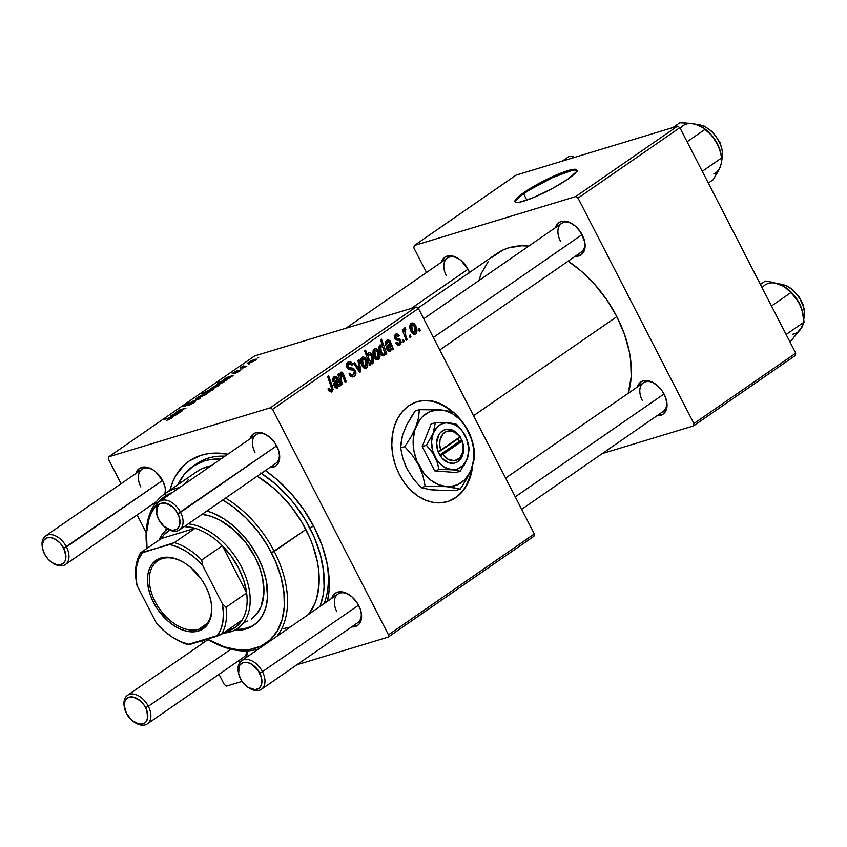 <?xml version="1.0" encoding="UTF-8"?>
<svg xmlns="http://www.w3.org/2000/svg" width="847" height="847" viewBox="0 0 847 847"><rect width="100%" height="100%" fill="white"/><g stroke="black" fill="none" stroke-linecap="round" stroke-linejoin="round"><path stroke-width="1.27" d="M447.195 501.689A52.196 39.333 73.1 0 0 471.832 467.936L469.746 477.274L466.21 485.458M472.637 465.532A52.196 39.333 -106.9 0 1 447.491 501.604A52.196 39.333 -106.9 0 1 399.329 474.489L395.358 465.109L392.817 455.21L391.79 445.162L392.33 435.379L394.406 426.21L397.931 418.026L402.791 411.134L408.773 405.798L415.665 402.219L423.204 400.546L431.091 400.832L439.032 403.077L446.708 407.185L452.679 411.907A52.196 39.333 -106.9 0 0 417.2 401.711A52.196 39.333 -106.9 0 0 399.329 474.489L404.559 483.002L410.859 490.307L417.984 496.13L425.66 500.238L433.6 502.483L441.488 502.769L449.016 501.096L455.919 497.517L461.901 492.181L466.761 485.289L470.286 477.105L472.647 465.532M469.693 273.02L468.2 269.6A19.576 12.504 55.3 0 1 469.482 272.469M582.302 235A19.576 12.504 55.3 0 1 584.726 241.787A19.576 12.504 55.3 0 1 575.177 256.302L581.063 254.873L584.176 250.966L584.949 248.256L584.748 241.871L580.343 231.718L575.314 226.075L569.48 222.359L566.537 221.416L561.148 221.533L558.914 222.592L555.378 227.684A19.576 12.504 55.3 0 1 572.328 223.862A19.576 12.504 55.3 0 1 582.302 235M664.207 394.374A19.576 12.504 55.3 0 1 666.631 401.16A19.576 12.504 55.3 0 1 657.081 415.676L662.968 414.247L666.081 410.329L666.854 407.629L667.044 404.559L665.7 397.804L662.248 391.092L657.219 385.449L651.385 381.732L648.442 380.79L643.053 380.906L640.819 381.965L637.283 387.058A19.576 12.504 55.3 0 1 654.233 383.236A19.576 12.504 55.3 0 1 664.207 394.374M247.504 650.909A19.576 12.504 55.3 0 1 245.545 657.971M240.961 661.211A19.576 12.504 55.3 0 1 237.531 661.507L241.194 661.147M165.398 494.097L165.197 487.703L162.762 480.842A19.576 12.504 55.3 0 1 165.186 487.628A19.576 12.504 55.3 0 1 165.514 493.261M276.853 446.242A19.576 12.504 55.3 0 1 279.288 453.029A19.576 12.504 55.3 0 1 269.727 467.544L275.614 466.115L277.414 464.442L279.499 459.498L279.69 456.427L278.345 449.672L274.894 442.96L269.865 437.317L264.031 433.6L261.088 432.658L255.699 432.775L253.465 433.833L249.929 438.926A19.576 12.504 55.3 0 1 266.879 435.104A19.576 12.504 55.3 0 1 276.853 446.242M358.757 605.616A19.576 12.504 55.3 0 1 361.193 612.402A19.576 12.504 55.3 0 1 351.632 626.918L357.519 625.488L359.329 623.805L361.404 618.871L361.595 615.801L360.25 609.046L356.799 602.333L351.77 596.69L345.936 592.974L342.993 592.032L337.604 592.148L335.38 593.207L331.844 598.3A19.576 12.504 55.3 0 1 348.795 594.478A19.576 12.504 55.3 0 1 358.757 605.616M361.044 611.735A17.395 11.117 55.3 0 1 357.72 622.704L261.405 689.31A17.395 11.117 55.3 0 1 248.849 687.849A17.395 11.117 -124.7 0 0 249.431 688.219A17.395 11.117 -124.7 0 0 262.983 687.828A17.395 11.117 -124.7 0 0 262.454 671.682L259.711 673.047A15.225 9.73 55.3 0 1 260.177 687.171A15.225 9.73 55.3 0 1 248.309 687.52A15.225 9.73 55.3 0 1 240.559 678.86L238.653 673.524L239.098 666.451L240.114 664.704L243.258 662.576L247.451 662.481L252.046 664.44L258.187 670.496L261.617 678.394L261.765 683.36L261.172 685.467L258.748 688.505L255.011 689.638L248.224 687.468L242.083 681.412L226.657 686.091L242.083 681.412L240.559 678.86A15.225 9.73 55.3 0 1 238.663 673.577A15.225 9.73 55.3 0 1 245.238 662.269A15.225 9.73 55.3 0 1 259.711 673.047L262.454 671.682A17.395 11.117 55.3 0 1 261.405 689.31M247.102 650.93A17.395 11.117 55.3 0 1 243.618 657.304L147.314 723.91A17.395 11.117 55.3 0 1 134.758 722.449A17.395 11.117 -124.7 0 0 135.329 722.819A17.395 11.117 -124.7 0 0 148.892 722.417A17.395 11.117 -124.7 0 0 148.363 706.282L145.61 707.647A15.225 9.73 55.3 0 1 146.076 721.771A15.225 9.73 55.3 0 1 134.218 722.12A15.225 9.73 55.3 0 1 126.457 713.46L131.899 720.395L138.728 724.026L142.91 723.931L144.646 723.105L146.055 721.803L147.674 717.96L146.775 710.315L144.085 705.096L140.179 700.702L133.35 697.081L129.168 697.176L126.023 699.304L125.007 701.041L124.255 705.53L126.457 713.46A15.225 9.73 55.3 0 1 124.573 708.177A15.225 9.73 55.3 0 1 131.137 696.869A15.225 9.73 55.3 0 1 145.61 707.647L148.363 706.282A17.395 11.117 55.3 0 1 147.314 723.91M165.038 486.961A17.395 11.117 55.3 0 1 164.678 493.843M279.139 452.362A17.395 11.117 55.3 0 1 275.815 463.33L179.5 529.936A17.395 11.117 55.3 0 1 166.944 528.475A17.395 11.117 -124.7 0 0 167.526 528.856A17.395 11.117 -124.7 0 0 181.078 528.454A17.395 11.117 -124.7 0 0 180.549 512.319A17.395 11.117 -124.7 0 0 164.011 499.995A17.395 11.117 -124.7 0 0 156.504 512.911L156.759 514.203A15.225 9.73 55.3 0 1 163.333 502.896A15.225 9.73 55.3 0 1 177.806 513.684L276.651 445.85L180.549 512.319A17.395 11.117 55.3 0 1 179.5 529.936M324.179 603.593A97.86 62.53 -124.7 0 0 326.656 561.286A97.86 62.53 55.3 0 1 324.179 603.593M314.11 527.046A104.382 66.691 55.3 0 1 327.069 563.255A104.382 66.691 55.3 0 1 327.535 601.275L329.112 589.756L329.239 581.36L327.154 563.668L322.051 545.33L314.11 527.046L303.65 509.534L291.072 493.462L276.853 479.444L265.365 470.561A104.382 66.691 55.3 0 1 314.11 527.046M616.828 316.64A100.031 63.917 -124.7 0 0 568.136 261.162L581.116 271.019L594.742 284.454L606.801 299.859L616.828 316.64L473.558 415.718L616.828 316.64L624.43 334.152L629.321 351.727L630.687 360.324L631.195 376.735L628.209 393.336A100.031 63.917 -124.7 0 0 616.828 316.64M528.824 246.054A100.031 63.917 -124.7 0 0 496.988 253.444L417.91 308.139M584.589 241.12A17.395 11.117 55.3 0 1 581.264 252.088L439.752 349.959M666.494 400.493A17.395 11.117 55.3 0 1 663.169 411.462L521.657 509.322M526.855 200.104L523.615 193.794L526.855 200.104M576.923 170.385A34.791 5.378 -27.2 0 0 555.876 176.102A34.791 5.378 -27.2 0 0 524.378 193.254L523.986 192.491A34.791 5.378 152.8 0 1 556.648 174.831A34.791 5.378 152.8 0 1 576.818 169.951A34.791 5.378 152.8 0 1 567.765 179.215L551.842 188.796L533.917 197.383L520.016 202.084L517.157 202.465L515.41 202.2L514.828 201.311L520.111 195.339L528.697 189.4L545.966 179.786L557.834 174.334L567.892 170.628L576.341 169.506L576.923 170.395L576.309 171.877L567.765 179.215A34.791 5.378 152.8 0 1 535.103 196.885A34.791 5.378 152.8 0 1 514.934 201.766A34.791 5.378 152.8 0 1 523.986 192.491L524.378 193.254A34.791 5.378 -27.2 0 0 515.22 202.094M296.831 664.81L388.085 637.145L533.928 536.278L534.319 533.949L418.429 308.467L272.586 409.323L388.477 634.816L534.319 533.949L533.928 536.278L388.085 637.145L296.831 664.81M395.962 335.539L394.279 336.047L395.962 335.539L398.27 336.534L399.181 335.666L397.952 336.037L399.181 335.666L395.39 334.29L394.713 338.514L399.953 341.119L399.403 343.522L396.714 342.082L395.898 343.13C397.052 345.195 398.408 345.745 399.975 344.771L397.783 345.121L395.803 342.95L396.714 342.082L398.99 343.734L400.176 341.828L399.308 340.42L396.131 339.943L394.713 338.514L394.427 335.507L396.343 333.856L397.931 334.184L399.181 335.666L398.27 336.534L397.211 335.391L395.962 335.539L395.708 337.805L399.9 339.128L401.34 342.294L399.975 344.771L400.896 340.314L399.477 338.895L396.1 338.324L395.602 337.604L396.375 335.338M387.27 341.553L385.427 342.114L387.27 341.553L389.281 342.124L389.736 343.374L388.222 344.898C386.603 345.957 386.243 347.609 387.143 349.843L390.372 351.42L389.376 351.717L390.372 351.42L391.642 348.657L390.774 348.922L391.642 348.657L392.373 349.8L393.4 349.08L392.373 349.8L391.642 348.657L389.969 351.632L388.17 351.209L386.835 349.133L386.708 346.899L389.736 343.374L388.868 341.563L387.767 341.299L386.476 342.813L386.634 344.581L385.544 345.1L385.48 341.934L387.153 340.028L388.561 339.848L390.096 341.023L393.4 349.08L390.245 341.299L386.73 340.272L385.544 345.1L386.634 344.581L387.757 341.299L385.459 341.997M378.736 351.314L379.996 357.021L379.212 359.012L377.55 359.88L375.719 359.128L374.332 357.254L373.008 351.071L373.951 349.155L375.496 348.488L377.36 349.356L378.736 351.314C377.571 348.922 376.1 348.106 374.31 348.858C372.489 351.124 372.5 353.93 374.332 357.254C375.517 359.541 376.968 360.282 378.704 359.477L377.413 359.88L378.704 359.477C380.462 357.254 380.472 354.533 378.736 351.314L377.561 351.674L378.736 351.314M331.272 390.16L329.409 389.26L328.255 389.609L329.409 389.26L328.911 388.032L327.99 388.9L328.53 390.181L332.013 391.769L329.631 391.685L327.99 388.9L328.911 388.032L330.785 390.351L331.844 389.091L327.588 376.47L328.604 375.772L333.115 389.419L332.013 391.769L332.448 386.401L328.604 375.772L327.588 376.47L331.293 386.74L331.272 390.16L328.964 390.922M370.065 362.834L370.742 364.75L369.853 365.364L364.612 350.859L365.618 350.16L367.439 355.242L368.053 353.326L369.218 352.638L370.711 353.188L372.246 355.168L373.612 358.842L373.538 362.463L372.098 363.871L370.065 362.834L372.744 363.607C374.226 361.277 374.109 358.577 372.415 355.507C371.431 353.284 370.107 352.416 368.477 352.903L367.439 355.242L365.618 350.16L364.612 350.859L369.853 365.364L370.742 364.75L369.747 365.057L370.742 364.75L370.065 362.834L369.048 363.141L370.065 362.834M359.064 359.647L360.886 371.568L359.668 372.415L353.697 363.352L354.702 362.654L359.647 370.393L357.985 360.388L359.064 359.647L357.985 360.388L359.647 370.393L354.702 362.654L353.697 363.352L359.668 372.415L360.886 371.568L359.403 372.024L360.886 371.568L359.064 359.647M348.72 363.734L346.497 364.411L348.72 363.734L351.971 365.205L352.754 364.083L351.547 364.443L352.754 364.083C351.378 361.733 349.769 361.097 347.948 362.145C346.317 363.384 346.031 365.184 347.079 367.566L349.716 369.705L353.495 370.181L354.353 371.166L353.559 374.755L349.8 375.253L351.166 374.84L350.118 373.485L349.102 373.792L349.896 373.051L348.985 373.898L353.241 376.894L354.29 376.364C356.068 374.988 356.396 372.976 355.295 370.351L354.078 370.711L355.295 370.351L355.793 371.621L355.317 375.337L353.633 376.746L351.378 376.746L348.985 373.898L349.896 373.051L351.314 374.946L353.008 375.062L354.448 373.749L354.575 371.685L353.368 370.107L349.335 369.599L347.588 368.371L346.434 365.205L347.026 363.067L349.165 361.637L351.78 362.707L352.903 364.379L351.971 365.205L350.796 363.691L349.102 363.522L347.926 364.634L347.937 366.571L349.028 367.725L353.358 368.212L355.295 370.351L348.043 366.783L349.292 363.448L346.518 364.295M419.519 328.435L420.26 330.51L419.265 331.198L418.492 329.144L419.519 328.435L418.492 329.144L419.265 331.198L420.26 330.51L419.138 330.849L420.26 330.51L419.519 328.435M366.486 359.795L367.746 365.502L366.952 367.492L365.301 368.36L363.458 367.598L362.071 365.735L360.748 359.552L361.69 357.635L363.247 356.958L365.099 357.836L366.486 359.795C365.311 357.402 363.839 356.587 362.061 357.339C360.229 359.604 360.24 362.4 362.071 365.735C363.257 368.022 364.718 368.763 366.455 367.958L365.152 368.35L366.455 367.958C368.212 365.735 368.223 363.014 366.486 359.795L365.301 360.144L366.486 359.795M334.48 378.058L332.649 378.62L334.48 378.058L336.503 378.63L336.958 379.88L335.433 381.404C333.824 382.463 333.464 384.115 334.353 386.348L337.582 387.926L336.598 388.222L337.582 387.926L338.864 385.163L337.995 385.427L338.864 385.163L339.583 386.306L340.621 385.586L339.583 386.306L338.864 385.163L337.18 388.138L335.38 387.714L334.057 385.639L333.93 383.405L336.958 379.88L336.079 378.069L334.978 377.804L333.697 379.318L333.856 381.086L332.765 381.605L332.691 378.44L334.364 376.534L335.783 376.343L337.138 377.275L340.621 385.586L337.466 377.804L333.951 376.777L332.765 381.605L333.856 381.086L334.978 377.804L332.67 378.503M340.886 373.622L339.594 374.025L342.273 374.279L345.216 382.41L346.232 381.711L345.089 382.05L346.232 381.711L343.967 375.306L342.823 375.655L343.967 375.306L343.268 373.538L342.04 373.908L343.268 373.538L340.579 372.193L339.425 375.433L338.281 375.782L339.425 375.433L338.789 373.665L337.773 374.374L341.585 384.919L342.601 384.22L340.833 379.318L339.689 379.668L340.833 379.318L342.601 384.22L341.585 384.919L337.773 374.374L338.789 373.665L339.425 375.433L340.579 372.193L342.061 372.119L343.151 373.315L346.232 381.711L345.216 382.41L341.648 373.559L340.653 373.823L340.039 375.454L340.833 379.318L341.119 373.506L339.605 373.972M386.751 353.675L385.745 354.385L385.226 352.903L384.75 355.126L383.786 355.835L381.425 354.544L379.562 350.87L379.011 347.588L380.038 344.898L382.442 345.417L380.494 339.88L381.51 339.181L386.751 353.675L381.51 339.181L380.494 339.88L382.442 345.417L380.038 344.898C378.609 347.217 378.736 349.896 380.419 352.934C381.383 355.126 382.675 356.026 384.305 355.613L385.226 352.903L385.745 354.385L386.751 353.675M415.644 325.799L416.893 331.505L416.11 333.496L414.458 334.364L412.616 333.602L411.229 331.738L409.906 325.555L410.848 323.639L412.394 322.961L414.257 323.84L415.644 325.799C414.469 323.406 412.997 322.591 411.219 323.342C409.387 325.608 409.397 328.403 411.229 331.738C412.415 334.025 413.876 334.766 415.602 333.962L414.31 334.353L415.602 333.962C417.37 331.738 417.38 329.017 415.644 325.799L414.458 326.148L415.644 325.799M410.255 334.84L411.007 336.905L410.012 337.604L409.239 335.539L410.255 334.84L409.239 335.539L410.012 337.604L411.007 336.905L409.874 337.254L411.007 336.905L410.255 334.84M405.66 335.338L407.153 339.573L406.137 340.272L402.314 329.727L403.331 329.028L404.114 331.219L404.188 328.541L405.025 327.778L405.861 329.589L404.707 330.849L405.66 335.338L405.48 327.789L404.612 327.905L404.114 331.219L403.331 329.028L402.314 329.727L406.137 340.272L407.153 339.573L406.009 339.922L407.153 339.573L405.66 335.338L404.474 335.698L405.66 335.338M403.5 339.509L404.252 341.574L403.257 342.273L402.484 340.219L403.5 339.509L402.484 340.219L403.257 342.273L404.252 341.574L403.119 341.923L404.252 341.574L403.5 339.509M416.078 306.963L254.651 355.92L108.808 456.777L270.235 407.831L416.078 306.963L418.429 308.467L534.319 533.949L388.477 634.816L388.085 637.145L388.477 634.816L272.586 409.323L270.235 407.831L272.586 409.323L418.429 308.467L416.078 306.963L254.651 355.92L108.808 456.777L270.235 407.831L416.078 306.963M239.712 371.081L235.466 373.283L239.341 370.668L232.142 373.813L236.991 370.806L233.507 373.125L240.05 370.054L240.834 370.097L239.712 371.081L240.05 370.054L233.804 373.072L237.467 370.647L233.073 372.86L232.957 373.718L239.129 370.721L234.831 373.485L239.712 371.081M233.094 375.602L227.631 379.075L225.366 379.657L227.716 377.391L223.354 380.081L225.313 378.27L233.094 375.602L228.457 376.767L224.423 378.853L223.841 380.07L225.207 378.641L228.203 377.296L226.752 378.397C225.133 379.509 224.974 379.901 226.308 379.572L233.063 375.613M217.256 384.94L219.489 384.739L217.224 386.55L210.914 388.582L216.101 385.332L210.903 388.561L213.275 388.275L218.431 385.787L219.479 384.676L217.256 384.94M171.74 418.079L166.88 420.292L171.126 417.889L164.572 419.265L171.803 417.19L172.64 417.253L171.74 418.079C172.968 417.148 172.852 416.872 171.422 417.264L164.572 419.265L170.205 418.016L170.692 418.376L166.88 420.292L171.74 418.079C172.968 417.148 172.852 416.872 171.422 417.264L171.814 418.037L171.422 417.264M212.47 389.916C213.751 388.762 213.232 388.551 210.903 389.292L206.17 391.473L205.588 392.775L201.597 393.664L209.548 391.886L201.597 393.664L211.252 389.186L213.169 389.313L209.4 391.505L213.264 389.006M196.8 398.005L200.58 398.09L199.352 398.937L191.422 401.711L199.034 398.746L195.721 398.746L196.8 398.005L195.721 398.746L199.034 398.746L191.422 401.711L199.352 398.937L200.58 398.09L196.8 398.005L197.182 398.757L196.8 398.005M194.228 401.436L195.403 401.425L194.556 402.293L189.177 405.247L193.847 402.007L185.44 406.02L183.693 406.412L184.413 405.512L189.209 402.844L185.694 405.586L194.228 401.436L185.694 405.586L190.702 402.314L184.911 405.162C183.291 406.295 183.238 406.666 184.752 406.253L193.317 402.103L192.968 402.971L187.79 405.724L194.016 402.674C195.773 401.436 195.837 401.023 194.228 401.436L194.63 402.23L194.228 401.436L195.392 401.33M258.822 357.275L257.795 357.985L258.822 357.275M204.995 393.41L207.24 393.22L204.963 395.02L198.632 396.947L204.995 393.41L198.643 397.042L201.025 396.756L206.181 394.268L207.219 393.156L204.995 393.41M180.316 412.108L174.853 415.581L172.608 416.036L175.414 413.802L171.052 416.576L170.501 416.3L171.846 415.21L180.316 412.108L175.668 413.272L171.645 415.348L171.052 416.576L172.417 415.146L175.414 413.802L173.974 414.903C172.343 416.015 172.195 416.406 173.519 416.078L180.316 412.108M179.606 411.335L182.296 410.742L181.279 411.441L175.498 412.733L179.892 409.832L185.917 408.233L179.649 410.244L178.156 411.367L179.606 411.335C178.103 411.769 177.838 411.557 178.823 410.721L185.917 408.233L178.272 410.763L175.498 412.733L181.279 411.441L182.296 410.742L179.606 411.335C178.103 411.769 177.838 411.557 178.823 410.721M217.732 383.469L218.187 384.358L217.732 383.469C216.493 384.602 217.033 384.792 219.352 384.062L226.445 380.197L218.59 384.273L217.044 384.072L220.464 382.039L217.488 382.675L218.494 381.976L226.445 380.197L218.494 381.976L217.488 382.675L220.464 382.039L216.959 384.337M254.153 359.414L256.397 359.223L254.121 361.023L247.79 362.95L254.153 359.414L247.8 363.045L250.172 362.76L255.339 360.271L256.376 359.16L254.153 359.414M249.569 363.681L248.542 364.39L249.569 363.681M244.571 366.592L246.848 366.095L245.831 366.793L240.05 368.096L243.237 365.936L243.925 365.883L242.888 366.772L244.571 366.592L243.237 365.936L240.05 368.096L245.831 366.793L246.848 366.095L244.571 366.592M242.814 368.35L241.787 369.059L242.814 368.35M108.416 459.106L121.079 483.732L108.416 459.106L108.808 456.777L108.416 459.106M137.119 514.944L146.15 532.53L137.119 514.944M201.808 640.83L202.984 643.106L201.808 640.83M219.024 674.318L224.307 684.598L219.024 674.318M192.777 466.475A97.86 62.53 55.3 0 1 220.876 459.021L210.501 459.55L204.254 460.969L193.095 466.263L184.053 474.659L178.029 484.611A97.86 62.53 55.3 0 1 192.777 466.475L196.906 463.616A97.86 62.53 55.3 0 1 224.995 456.173A97.86 62.53 -124.7 0 0 194.895 465.109M602.281 453.569L693.534 425.903L795.354 355.486L795.735 353.157L679.845 127.675L578.035 198.082L693.915 423.574L795.735 353.157L795.354 355.486L693.534 425.903L602.281 453.569M414.257 245.535L575.685 196.589L677.494 126.171L516.067 175.128L414.257 245.535L575.685 196.589L578.035 198.082L693.915 423.574L693.534 425.903L693.915 423.574L795.735 353.157L679.845 127.675L578.035 198.082L575.685 196.589L677.494 126.171L679.845 127.675L677.494 126.171L516.067 175.128L414.257 245.535L413.865 247.864L426.517 272.49L413.865 247.864L414.257 245.535M468.2 269.6L461.223 260.675L458.343 258.526L452.436 256.016L449.63 255.73L444.823 257.192L441.287 262.284A19.576 12.504 55.3 0 1 458.238 258.462A19.576 12.504 55.3 0 1 468.2 269.6M528.93 246.064L521.858 245.778L508.719 247.822L502.769 250.109L492.393 257.139M488.073 261.808L481.371 273.232L478.841 280.622M515.834 200.601L520.503 196.102L529.1 190.162L552.413 177.648L572.127 170.395L574.986 170.014L576.733 170.279L577.315 171.158M446.327 275.699A17.395 11.117 55.3 0 1 447.375 258.07A17.395 11.117 55.3 0 1 458.809 258.833A17.395 11.117 -124.7 0 0 445.649 259.743A17.395 11.117 -124.7 0 0 446.327 275.699M654.805 383.606A17.395 11.117 -124.7 0 0 641.655 384.517A17.395 11.117 -124.7 0 0 642.322 400.472A17.395 11.117 55.3 0 1 643.371 382.844A17.395 11.117 55.3 0 1 654.816 383.606M560.418 241.099A17.395 11.117 55.3 0 1 561.466 223.47A17.395 11.117 55.3 0 1 572.9 224.233A17.395 11.117 -124.7 0 0 559.751 225.154A17.395 11.117 -124.7 0 0 560.418 241.099M226.657 686.091L224.307 684.598L226.657 686.091M162.762 480.842L155.774 471.917L152.905 469.767L146.986 467.258L144.181 466.972L139.374 468.433L135.838 473.526A19.576 12.504 55.3 0 1 152.788 469.704A19.576 12.504 55.3 0 1 162.762 480.842M245.228 658.405L246.541 656.171L247.493 650.39M227.885 454.172L215.022 453.113L207.97 453.727L201.3 455.231L189.4 460.884L184.275 464.961L175.911 475.453L172.767 481.752L169.94 490.201A104.382 66.691 55.3 0 1 227.885 454.172M254.968 452.34A17.395 11.117 55.3 0 1 256.016 434.712A17.395 11.117 55.3 0 1 267.461 435.474A17.395 11.117 -124.7 0 0 254.301 436.385A17.395 11.117 -124.7 0 0 254.968 452.34M140.877 486.94A17.395 11.117 55.3 0 1 141.925 469.312A17.395 11.117 55.3 0 1 153.36 470.074A17.395 11.117 -124.7 0 0 140.21 470.985A17.395 11.117 -124.7 0 0 140.877 486.94M336.873 611.714A17.395 11.117 55.3 0 1 337.932 594.086A17.395 11.117 55.3 0 1 349.366 594.848A17.395 11.117 -124.7 0 0 336.206 595.759A17.395 11.117 -124.7 0 0 336.873 611.714M193.317 402.103L192.968 402.971M183.64 406.369L184.752 406.253M185.694 405.586L185.991 404.845M200.273 396.968L200.58 395.676L199.998 396.396L201.914 396.1C200.061 396.692 199.617 396.555 200.58 395.676L203.989 394.109C205.768 393.548 206.202 393.686 205.313 394.522L202.062 396.396L205.313 394.522M207.07 391.981L206.71 391.441L206.308 392.002L208.182 391.727L207.282 392.394L206.71 391.441L209.918 389.98C211.686 389.408 212.216 389.493 211.517 390.234L208.394 392.15L211.517 390.234M172.587 416.173L173.519 416.078M172.174 415.845L172.417 415.146M170.448 416.512L171.052 416.576M175.943 413.812L175.668 413.272L175.943 413.812M176.123 413.654L177.15 413.982L176.123 413.654L173.995 415.422L176.123 413.654L176.875 414.511L174.207 415.835M214.175 387.619C212.322 388.222 211.877 388.074 212.83 387.195L216.25 385.629C218.018 385.067 218.462 385.205 217.573 386.052L214.323 387.915L218.145 385.491L214.64 386.221L212.216 387.788L214.175 387.619M212.533 388.487L212.83 387.195M218.357 385.84L217.573 386.052M224.032 381.923L224.646 381.076M218.547 384.284L218.664 383.162L218.335 383.733L220.146 383.426C218.505 383.945 218.007 383.86 218.664 383.162L223.788 381.415L223.608 382.198L220.305 383.744L223.492 381.955M225.376 379.668L226.308 379.572M224.963 379.34L225.207 378.641M223.237 380.007L223.841 380.07M228.732 377.307L228.457 376.767L228.732 377.307M228.902 377.148L229.664 378.016L226.774 378.927L228.902 377.148L229.537 377.773L230.162 377.243L228.902 377.148L226.985 379.34M239.129 370.721L238.886 371.314M233.073 372.86L232.957 373.718M240.336 370.615L240.05 370.054L240.336 370.615M240.844 369.991L240.05 370.054M251.072 362.103C249.219 362.696 248.774 362.558 249.738 361.68L253.147 360.113C254.915 359.552 255.36 359.689 254.471 360.526L251.22 362.4L255.042 359.901L251.061 360.928L249.113 362.262L251.072 362.103M249.431 362.971L249.738 361.68M255.254 360.324L254.471 360.526M242.306 366.476L242.814 367.471L242.306 366.476L242.242 367.132M243.195 367.386L243.205 366.296M354.29 376.364L352.214 377L354.29 376.364M353.559 374.755L350.298 375.888M348.826 361.711L347.948 362.145M346.878 367.143L348.043 366.783L346.878 367.143M347.461 368.201L349.028 367.725L347.461 368.201M348.128 368.932L351.473 367.926L348.128 368.932M350.192 376.301L350.414 375.496M356.778 368.032L357.963 367.672L356.778 368.032M358.556 370.732L359.647 370.393L358.556 370.732M365.819 368.265L366.455 367.958M362.643 357.042L362.061 357.339M362.643 358.588L361.838 360.684L362.315 363.268L363.797 366.126L365.65 366.836L366.507 363.776L365.481 360.473L363.85 358.556L362.643 358.588L365.481 360.473L365.83 366.74L363.003 364.888L361.838 365.237L363.003 364.888L362.643 358.588L360.843 359.128L362.95 358.44M365.83 366.74L363.384 367.534M366.317 355.581L367.439 355.242L366.317 355.581M371.24 355.856L372.415 355.507L371.24 355.856M371.822 363.882L372.744 363.607L371.822 363.882M368.773 354.342L368.17 356.174L369.461 360.748L368.307 361.097L369.461 360.748L371.695 362.601L372.638 360.303L371.431 356.216L370.287 354.607L368.773 354.342L371.431 356.216L372.034 362.442L369.292 360.388L368.18 360.727L369.292 360.388L368.551 358.366L367.45 358.705L368.551 358.366L368.773 354.342L367.524 354.724L369.038 354.215L367.534 354.671M372.034 362.442L370.266 363.035M331.304 386.74L332.448 386.401L331.304 386.74M331.368 392.097L332.013 391.769M332.723 381.425L333.856 381.086L332.723 381.425M334.734 376.386L333.951 376.777M336.195 378.185L337.466 377.804L336.195 378.185M336.799 380.144L338.228 379.71L336.799 380.144M337.889 382.749L339.075 382.389L337.889 382.749M338.112 384.898L339.848 384.379L338.112 384.898M337.275 386.486L338.133 384.718L337.413 381.214L334.014 383.13L336.333 382.421L335.221 383.702L335.359 385.66L334.194 386.01L335.359 385.66L337.042 386.613L335.359 385.66L337.413 381.214L334.734 382.029L337.413 381.214L336.926 386.666M342.601 384.22L341.457 384.559L342.601 384.22M378.08 359.795L378.704 359.477M374.903 348.572L374.31 348.858M374.893 350.107L374.088 352.214L374.575 354.787L376.057 357.646L377.91 358.366L378.768 355.295L377.741 352.003L376.11 350.076L374.893 350.107L377.741 352.003L378.09 358.26L375.253 356.407L374.099 356.767L375.253 356.407L374.893 350.107L373.103 350.658L375.2 349.959M378.09 358.26L375.645 359.064M384.527 353.125L385.226 352.903L384.527 353.125M383.49 355.856L384.305 355.613L383.49 355.856M379.149 346.423L382.442 345.417L379.149 346.423M384.009 354.173L382.908 354.11L384.009 354.173L384.559 352.744L382.992 347.344L380.727 346.074L383.215 347.757L384.549 352.172L384.009 354.173L382.908 354.11L381.277 351.939L380.112 352.299L381.277 351.939L380.727 346.074L379.117 346.561L380.97 345.957L379.128 346.518M382.908 354.11L381.436 354.554L382.908 354.11L381.478 352.352L380.303 352.701L381.478 352.352L380.155 348.096L380.727 346.074M385.501 344.92L386.634 344.581L385.501 344.92M387.524 339.88L386.73 340.272M388.985 341.68L390.245 341.299L388.985 341.68M389.578 343.638L391.007 343.204L389.578 343.638M390.679 346.243L391.854 345.883L390.679 346.243M390.891 348.403L392.627 347.873L390.891 348.403M390.054 349.98L390.912 348.212L390.192 344.708L389.122 345.925L386.804 346.624L389.122 345.925L388.011 347.196L388.138 349.155L386.984 349.504L388.138 349.155L389.821 350.118L388.138 349.155L390.192 344.708L387.524 345.523L390.192 344.708L390.054 349.98L387.725 350.753M399.403 343.522L396.767 344.401M396.163 333.898L395.39 334.29M394.458 337.953L395.602 337.604L394.458 337.953M394.818 338.715L396.1 338.324L394.818 338.715M395.221 339.276L397.37 338.62L395.221 339.276M396.089 339.933L399.477 338.895L396.089 339.933M399.657 340.695L400.896 340.314L399.657 340.695M399.106 345.195L399.975 344.771M414.977 334.279L415.602 333.962M411.801 323.056L411.219 323.342M411.801 324.592L410.986 326.688L411.473 329.271L412.955 332.13L414.808 332.85L415.665 329.779L414.638 326.476L413.008 324.56L411.801 324.592L414.638 326.476L414.988 332.744L412.161 330.891L410.996 331.241L412.161 330.891L411.801 324.592L410.001 325.132L412.108 324.443M414.988 332.744L412.542 333.549M402.981 331.558L404.114 331.219L402.981 331.558M405.48 327.789L404.612 327.905M405.194 329.621L405.861 329.589M206.096 394.321L204.508 393.961L200.58 395.676M212.195 390.096L210.427 389.832L206.71 391.441M174.514 415.379L176.758 414.278M223.788 381.415L218.664 383.162M227.303 378.874L229.537 377.773M422.664 400.716L430.541 401.002L438.481 403.246L446.157 407.354L451.631 411.621A52.196 39.333 73.1 0 0 416.915 401.796M448.476 501.265L455.368 497.687L461.361 492.351M251.252 626.536L242.941 629.056L236.112 629.437A67.411 43.07 -124.7 0 0 254.449 624.758M257.837 556.934A67.411 43.07 55.3 0 1 253.772 625.245A67.411 43.07 55.3 0 1 234.365 630.369L241.564 630.009L249.876 627.489L256.874 622.757L262.263 615.981L265.863 607.437L267.525 597.442L266.254 580.587L262.962 568.739L257.837 556.934L251.083 545.627L242.951 535.251L233.772 526.199L223.883 518.819L213.677 513.398L206.901 510.985A67.411 43.07 55.3 0 1 257.837 556.934M308.604 614.371A91.338 58.358 -124.7 0 0 305.905 529.534L271.516 552.795A89.157 56.971 55.3 0 1 274.904 634.604A89.157 56.971 55.3 0 1 207.367 639.146L224.497 646.907L237.679 649.713L250.003 649.437L260.992 646.102L270.235 639.834L277.371 630.877L282.136 619.57L284.327 606.357L283.872 591.735L280.791 576.267L275.19 560.555L267.303 545.193L257.414 530.783L245.905 517.866L233.243 506.951L222.75 500.026A89.157 56.971 55.3 0 1 271.516 552.795L274.259 551.418A91.338 58.358 -124.7 0 0 225.546 498.1A91.338 58.358 55.3 0 1 274.259 551.418L305.905 529.534A91.338 58.358 -124.7 0 0 257.192 476.215L273.306 487.883L279.679 493.759L291.453 506.993L301.585 521.752L309.674 537.485L312.85 545.532L317.318 561.582L318.567 569.428L319.033 584.409L316.778 597.95L314.661 604.017L308.541 614.446M179.575 487.586A91.338 58.358 -124.7 0 0 146.944 548.422A91.338 58.358 55.3 0 1 164.847 493.727A91.338 58.358 55.3 0 1 179.575 487.586M147.039 548.358A89.157 56.971 55.3 0 1 172.873 492.223L164.985 496.268L160.612 499.762L156.759 503.923L150.787 514.097L148.712 520.026L146.52 533.239L147.039 548.358M196.779 471.641L201.766 468.793L211.221 465.702A91.338 58.358 -124.7 0 0 196.493 471.843L164.847 493.727M261.331 473.346A97.86 62.53 55.3 0 1 310.013 528.295L313.506 525.881L310.013 528.295A97.86 62.53 55.3 0 1 320.05 606.452L323.226 594.562L324.073 587.087L323.575 571.037L320.187 554.054L314.046 536.807L305.375 519.952L294.534 504.134L288.414 496.808L275.084 483.669L260.728 472.954M202.084 514.32A60.889 38.909 55.3 0 1 255.106 557.231A60.889 38.909 55.3 0 1 251.432 618.924M290.288 627.034L283.861 628.538M185.546 483.457L188.352 479.476M274.259 551.418A91.338 58.358 55.3 0 1 276.958 636.256A91.338 58.358 -124.7 0 0 274.259 551.418M258.642 648.918A91.338 58.358 55.3 0 1 207.324 639.157A91.338 58.358 -124.7 0 0 258.642 648.918M165.43 530.698L166.361 528.126A67.411 43.07 55.3 0 0 165.43 530.698M167.187 528.644L166.923 529.386A67.411 43.07 -124.7 0 1 167.187 528.644M201.607 514.267L210.607 516.183L219.849 520.122L233.37 529.46L245.471 542.196L255.106 557.231L259.733 567.892L262.718 578.586L263.851 593.811L260.95 606.886L256.863 613.831L251.241 619.062M247.917 620.957L244.296 622.354M573.483 156.854L569.3 156.272L573.483 156.854M562.313 161.099L569.3 156.272L562.313 161.099M708.325 183.09L713.216 179.702L708.325 183.09M698.119 125.091L691.713 123.397L679.813 122.762L672.825 127.59L679.813 122.762L683.942 122.773L695.228 124.128L703.158 127.802L705.032 129.379L687.097 141.777L705.032 129.379L711.12 134.895L716.202 141.671L719.717 149.548L721.739 157.849L702.279 171.306L721.739 157.849L721.697 161.735L720.289 166.838L713.216 179.702L718.987 169.802L721.072 164.212M719.145 169.156L721.199 164.106L721.856 159.67L720.882 153.678L718.171 145.536L711.882 135.552L702.714 127.452M720.956 153.826L719.368 148.31L716.202 141.671A28.703 18.338 -124.7 0 0 702.756 127.484A28.703 18.338 -124.7 0 0 702.258 127.166M680.215 128.373A28.703 18.338 -124.7 0 1 695.228 124.128L692.412 123.598M721.856 159.554A23.917 15.288 -124.7 0 0 716.17 136.801A23.917 15.288 -124.7 0 0 696.679 124.551A23.917 15.288 55.3 0 1 722.449 156.335M709.553 129.697L712.751 132.503M715.641 135.806L720.088 143.387M695.228 124.128L703.158 127.802L711.12 134.895L716.202 141.671A28.703 18.338 -124.7 0 1 720.945 153.773L721.369 155.89M713.788 173.953A28.703 18.338 -124.7 0 0 720.289 166.838M789.711 341.426L791.543 340.166L789.711 341.426M802.861 313.189L800.33 305.375L796.741 298.864L792.093 293.02L786.704 288.234L780.945 284.846L769.489 281.638L765.296 281.045L760.415 284.423L765.296 281.045L773.523 282.432L784.057 286.477L790.96 292.543L771.501 306L790.96 292.543L798.425 301.67L801.844 309.377L804.078 322.093L786.143 334.501L804.078 322.093L800.616 329.187L791.543 340.166L801.876 326.974M799.039 331.05L802.056 326.963L804.078 322.093L802.85 313.146A28.703 18.338 -124.7 0 0 800.33 305.375A28.703 18.338 -124.7 0 0 784.661 286.858A28.703 18.338 -124.7 0 0 784.555 286.784M762.12 287.747A28.703 18.338 -124.7 0 1 780.945 284.846L778.044 283.756M803.782 318.864A23.917 15.288 -124.7 0 0 798.065 296.154A23.917 15.288 -124.7 0 0 778.626 283.914A23.917 15.288 55.3 0 1 804.396 315.169M791.045 288.763L797.218 294.745M799.748 298.377L803.242 306.254M780.945 284.846L786.747 288.34L796.18 298.313L800.33 305.375L802.924 313.528M784.057 286.477L784.661 286.858M792.591 334.258A28.703 18.338 -124.7 0 0 800.616 329.187M42.551 548.178A17.395 11.117 55.3 0 1 45.611 535.918A17.395 11.117 55.3 0 1 66.447 546.908A17.395 11.117 -124.7 0 0 49.909 534.584A17.395 11.117 -124.7 0 0 42.403 547.511L42.668 548.803A15.225 9.73 55.3 0 1 49.232 537.496A15.225 9.73 55.3 0 1 63.705 548.274L162.55 480.45L66.447 546.908A17.395 11.117 55.3 0 1 65.399 564.536A17.395 11.117 55.3 0 1 52.853 563.075A17.395 11.117 -124.7 0 0 53.425 563.446A17.395 11.117 -124.7 0 0 66.977 563.043A17.395 11.117 -124.7 0 0 66.447 546.908L63.705 548.274L65.918 556.193L65.166 560.693L64.15 562.429L61.005 564.557L56.823 564.653L52.218 562.694L47.919 558.978L44.552 554.086A15.225 9.73 55.3 0 1 42.668 548.803M411.314 308.414L467.999 269.208L411.314 308.414M44.552 554.086L42.657 548.74L42.498 543.774L44.118 539.931L47.252 537.803L51.445 537.707L56.04 539.666L60.349 543.382L63.705 548.274A15.225 9.73 55.3 0 1 64.171 562.397A15.225 9.73 55.3 0 1 52.313 562.747A15.225 9.73 55.3 0 1 44.552 554.086M156.653 513.589A17.395 11.117 55.3 0 1 159.712 501.329A17.395 11.117 55.3 0 1 180.549 512.319L177.806 513.684A15.225 9.73 55.3 0 1 178.272 527.797A15.225 9.73 55.3 0 1 166.404 528.147A15.225 9.73 55.3 0 1 158.654 519.486L164.085 526.432L170.914 530.053L173.106 530.275L176.843 529.142L179.268 526.093L179.86 523.986L178.961 516.342L176.282 511.122L172.375 506.739L165.546 503.118L161.354 503.203L159.617 504.029L157.193 507.078L156.748 514.15L158.654 519.486A15.225 9.73 55.3 0 1 156.759 514.203M433.346 337.487L582.101 234.608L433.346 337.487M230.892 649.204L148.363 706.282L230.892 649.204M124.456 707.552A17.395 11.117 55.3 0 1 127.516 695.292A17.395 11.117 55.3 0 1 148.363 706.282A17.395 11.117 -124.7 0 0 131.814 693.958A17.395 11.117 -124.7 0 0 124.308 706.885L124.573 708.177M664.006 393.982L515.251 496.861L664.006 393.982M358.556 605.224L262.454 671.682L358.556 605.224M238.558 672.952A17.395 11.117 55.3 0 1 241.617 660.692A17.395 11.117 55.3 0 1 262.454 671.682A17.395 11.117 -124.7 0 0 245.916 659.368A17.395 11.117 -124.7 0 0 238.409 672.285L238.663 673.577M162.306 558.618A40.233 25.706 -124.7 0 0 155.17 601.645A40.233 25.706 -124.7 0 0 198.643 629.321L198.41 631.036A41.535 26.543 55.3 0 1 153.519 602.461A41.535 26.543 55.3 0 1 160.898 558.035L162.306 558.618A40.233 25.706 55.3 0 1 184.964 563.191A40.233 25.706 -124.7 0 0 162.306 558.618L160.898 558.035L166.351 557.199L172.322 557.781L178.569 559.782L184.868 563.128L190.956 567.67L201.618 579.644L205.779 586.611L208.934 593.885L210.967 601.179L211.803 608.231L211.39 614.742L209.76 620.48L206.986 625.224L203.142 628.792L198.41 631.036L192.947 631.883L186.986 631.29L180.729 629.289L174.44 625.944L168.341 621.402L157.68 609.427L153.519 602.461L150.364 595.187L148.331 587.892L147.505 580.851L147.907 574.33L149.538 568.591L152.322 563.848L156.155 560.28L160.898 558.035A41.535 26.543 55.3 0 1 184.625 562.98A41.535 26.543 55.3 0 1 210.935 601.021A41.535 26.543 55.3 0 1 198.41 631.036L198.643 629.321A40.233 25.706 55.3 0 1 157.129 605.171A40.233 25.706 55.3 0 1 157.595 560.873A40.233 25.706 55.3 0 1 162.306 558.618M207.144 623.445L198.643 629.321L207.144 623.445M246.646 592.995A58.718 37.512 55.3 0 1 242.157 620.046A58.718 37.512 55.3 0 1 228.182 630.909L230.543 631.862A60.889 38.909 -124.7 0 0 245.079 575.018A60.889 38.909 -124.7 0 0 188.33 523.838A60.889 38.909 55.3 0 1 242.708 569.512A60.889 38.909 55.3 0 1 237.679 628.442A60.889 38.909 55.3 0 1 230.543 631.862A60.889 38.909 55.3 0 1 223.312 633.08A60.889 38.909 -124.7 0 0 230.543 631.862L228.182 630.909L236.144 626.812L242.157 620.046A58.718 37.512 -124.7 0 0 246.646 592.995L243.809 580.587L238.6 568.115L231.316 556.267L222.348 545.722A58.718 37.512 55.3 0 1 246.646 592.995L226.011 607.267L222.306 603.689L202.666 565.468L201.713 559.994L222.348 545.722L246.646 592.995L226.011 607.267A58.718 37.512 55.3 0 1 221.522 634.318L242.157 620.046L221.522 634.318A58.718 37.512 -124.7 0 0 226.011 607.267L222.306 603.689L202.666 565.468L195.001 557.929L186.742 551.778L178.23 547.257L169.76 544.526L140.538 552.858L161.174 538.586L195.022 528.316A58.718 37.512 55.3 0 1 222.348 545.722L246.646 592.995M184.434 526.527A58.718 37.512 55.3 0 1 195.022 528.316L184.434 526.527M225.482 631.576L228.182 630.909A58.718 37.512 55.3 0 1 225.482 631.576M169.771 530.063L163.916 534.88L161.174 538.586A58.718 37.512 55.3 0 1 169.771 530.063M158.992 540.09A60.889 38.909 55.3 0 1 167.568 528.888A60.889 38.909 -124.7 0 0 158.992 540.09M172.883 637.505L173.995 638.204A58.718 37.512 -124.7 0 0 187.674 644.578L221.522 634.318L216.906 636.256L220.665 629.819L222.856 622.047L223.417 613.217L222.306 603.689A56.537 36.125 55.3 0 1 216.906 636.256L189.537 644.546A56.537 36.125 55.3 0 1 172.883 637.505A56.537 36.125 55.3 0 1 156.642 623.604L164.307 631.142L172.555 637.293L181.078 641.825L189.537 644.546L187.674 644.578A58.718 37.512 55.3 0 1 173.434 637.844M161.174 538.586L195.022 528.316L174.376 542.588L142.402 552.826L138.643 559.253L136.441 567.035L135.891 575.854L136.992 585.383L156.642 623.604L136.992 585.383A56.537 36.125 55.3 0 1 142.402 552.826L140.538 552.858L161.174 538.586M136.049 579.909L136.992 585.383L136.049 579.909A58.718 37.512 55.3 0 1 140.538 552.858A58.718 37.512 -124.7 0 0 136.049 579.909M222.348 545.722A58.718 37.512 -124.7 0 0 195.022 528.316L174.376 542.588A58.718 37.512 55.3 0 1 201.713 559.994L222.348 545.722M210.861 600.629A40.233 25.706 55.3 0 1 203.365 627.055A40.233 25.706 55.3 0 1 198.643 629.321A40.233 25.706 -124.7 0 0 210.861 600.629M201.713 559.994A58.718 37.512 -124.7 0 0 174.376 542.588L169.76 544.526A56.537 36.125 55.3 0 1 202.666 565.468L201.713 559.994M440.98 450.53L460.048 437.348L458.46 435.305L454.68 432.266L450.498 430.943L446.443 431.504L443.023 433.865L439.995 440.101L439.752 445.278L440.98 450.53A15.225 11.466 -106.9 0 1 444.622 432.478A15.225 11.466 -106.9 0 1 460.048 437.348L460.069 436.798A17.395 13.107 73.1 0 0 442.272 430.975A17.395 13.107 73.1 0 0 438.227 451.906L460.154 436.745L462.991 443.616L463.298 452.7L461.371 457.878L457.983 461.551L455.877 462.674L453.59 463.256L448.741 462.769L441.996 458.132L438.143 451.97L436.618 442.78L438.894 434.659L440.419 432.595L444.379 429.863L449.079 429.238L453.918 430.827L458.259 434.405L462.123 440.567L459.381 441.393L458.026 438.746L459.381 441.393L462.123 440.567L462.017 441.171L442.949 454.352L448.317 459.434L454.574 460.715L459.974 457.835L463.002 451.599L463.245 446.422L462.017 441.171A15.225 11.466 -106.9 0 1 458.375 459.222A15.225 11.466 -106.9 0 1 442.949 454.352L440.196 455.728A17.395 13.107 73.1 0 0 457.983 461.551A17.395 13.107 73.1 0 0 462.028 440.62L440.101 455.792L438.143 451.97L440.98 450.53M464.103 465.278L468.042 456.364L469.174 448.635L467.819 442.24L465.268 435.803L461.403 429.747L456.702 424.368L450.975 423.098L442.208 422.6L435.326 422.695L431.091 423.987L435.326 422.695L433.209 433.293L426.433 445.3L422.187 446.591L426.433 445.3L431.144 450.689L434.998 456.734A23.917 18.031 -106.9 0 1 433.209 433.293A23.917 18.031 -106.9 0 1 448.338 422.822A23.917 18.031 -106.9 0 1 465.268 435.803A23.917 18.031 -106.9 0 1 467.057 459.233L469.174 448.635L466.718 439.011L461.403 429.747L456.702 424.368L448.338 422.822L435.326 422.695L433.209 433.293L426.433 445.3L433.198 453.621L437.56 463.182L438.905 469.577L434.67 470.858L456.035 472.531L460.281 471.239L467.057 459.233A23.917 18.031 -106.9 0 1 451.917 469.704L460.281 471.239L456.035 472.531L434.67 470.858L438.905 469.577L445.744 469.471L454.521 469.969L460.281 471.239L460.747 470.561M422.187 446.591L431.091 423.987L422.187 446.591L434.67 470.858L422.187 446.591M430.742 489.534L439.604 490.445L456.025 490.381L460.165 489.132L456.025 490.381L439.604 490.445L430.477 489.735L421.044 487.66L425.194 486.4L441.615 486.337L450.742 487.046L460.165 489.132L463.436 484.262L471.26 469.482L474.521 456.088L474.722 452.139L472.52 441.658L468.327 431.134L462.007 421.224L454.31 412.425L440.641 409.906L419.339 409.694L418.556 417.804L414.458 431.398L413.156 440.906L413.918 450.922L416.703 460.747L424.22 473.706L430.954 480.291L438.555 484.685L446.485 486.612L450.413 486.591L457.856 484.59L464.325 480.122L469.376 473.484L471.26 469.482L473.579 460.472L473.854 450.625L472.065 440.609L465.808 426.782L459.677 419.265L452.446 413.728L444.611 410.541L436.713 409.927L429.27 411.917L422.801 416.385L420.08 419.466L411.07 436.851L404.781 446.676L400.631 447.936L402.473 435.369L406.264 425.734L415.199 410.954L419.339 409.694L415.199 410.954L411.917 415.835L406.264 425.734L402.696 434.966M438.651 490.159L430.477 489.735L421.044 487.66L413.347 478.841L407.036 468.952L402.844 458.407L400.631 447.936L404.781 446.676L412.489 455.495L418.799 465.384L422.981 475.929L425.194 486.4L421.044 487.66L413.347 478.841L407.036 468.952L402.844 458.407L400.631 447.936L400.832 443.997L402.473 435.369L405.988 426.602M418.799 465.384A39.142 29.497 -106.9 0 1 415.866 427.036L411.07 436.851L404.781 446.676L412.489 455.495L418.799 465.384L422.981 475.929L425.194 486.4L446.485 486.612L460.165 489.132L466.422 479.36L471.26 469.482L473.939 460.302L474.722 452.139L470.71 436.385L468.327 431.134L462.007 421.224L454.31 412.425L451.684 411.631L440.641 409.906L419.339 409.694L418.556 417.804L415.866 427.036A39.142 29.497 -106.9 0 1 440.641 409.906A39.142 29.497 -106.9 0 1 468.327 431.134A39.142 29.497 -106.9 0 1 471.26 469.482A39.142 29.497 -106.9 0 1 446.485 486.612A39.142 29.497 -106.9 0 1 418.799 465.384M404.94 464.315L407.036 468.952M437.56 463.182L438.905 469.577L451.917 469.704A23.917 18.031 -106.9 0 1 434.998 456.734L437.56 463.182M433.209 433.293L431.547 441.774L432.711 450.932L436.533 459.381L440.281 463.976L444.696 467.364L451.917 469.704L456.649 469.28L462.811 465.744L467.057 459.233L468.476 453.727L468.635 447.714L466.549 438.63L461.954 430.71L457.835 426.687L453.198 423.998L445.946 422.844L441.393 424.061L437.444 426.793L433.209 433.293M439.699 455.008L459.381 441.393L439.699 455.008M446.941 501.773L447.491 501.604M577.22 170.713L576.818 169.951M450.71 255.762L345.904 328.244M564.801 221.173L423.712 318.747M206.266 391.96L206.573 392.553M178.166 411.441L178.484 412.066M362.908 358.45L360.854 359.075M336.915 386.666L334.946 387.259M375.168 349.97L373.114 350.594M383.765 354.29L381.732 354.904M396.364 335.338L394.289 335.963M412.066 324.454L410.012 325.079M405.353 329.547L404.03 329.949M416.65 401.88L417.2 401.711M696.319 124.435L704.63 126.245L712.613 131.92L720.172 142.772L722.745 152.386L721.845 160.062M701.867 126.923L702.756 127.484M778.298 283.798L786.619 285.661L792.273 289.272L799.483 297.392L803.274 305.185L804.65 311.696L803.824 319.234M45.611 535.918L141.925 469.312M65.399 564.536L156.642 501.435M53.425 563.446L52.313 562.747M256.016 434.712L159.712 501.329M167.526 528.856L166.404 528.147M135.329 722.819L134.218 722.12M208.055 639.591L127.516 695.292M249.431 688.219L248.309 687.52M241.617 660.692L337.932 594.086M505.617 478.11L643.371 382.844M185.292 563.393L184.625 562.98"/></g></svg>
